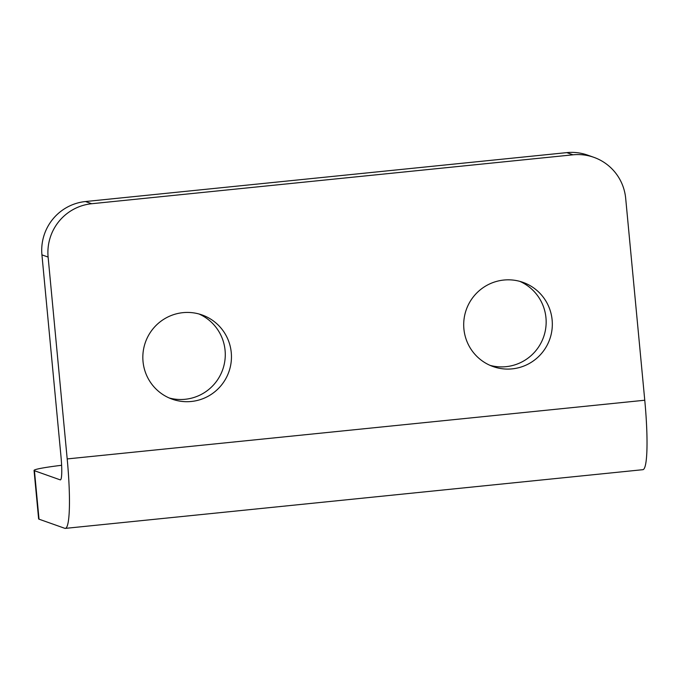 <?xml version="1.0" encoding="UTF-8"?>
<svg xmlns="http://www.w3.org/2000/svg" width="681" height="681" viewBox="0 0 681 681"><rect width="100%" height="100%" fill="white"/><g stroke="black" fill="none" stroke-linecap="round" stroke-linejoin="round"><path stroke-width="1.02" d="M191.344 401.475A44.682 44.274 109.5 0 0 202.078 314.954A44.682 44.274 109.5 0 0 143.172 351.788A44.682 44.274 109.5 0 0 191.344 401.475M169.169 397.968A44.682 44.274 109.5 0 0 224.704 361.79A44.682 44.274 109.5 0 0 198.946 313.967M512.214 368.864A44.682 44.274 109.5 0 0 522.948 282.343A44.682 44.274 109.5 0 0 464.042 319.176A44.682 44.274 109.5 0 0 512.214 368.864M490.039 365.356A44.682 44.274 109.5 0 0 545.583 329.187A44.682 44.274 109.5 0 0 519.816 281.364M61.622 465.285A48.743 2.784 -5.4 0 0 34.05 470.426A48.743 2.784 -5.4 0 0 34.442 470.724L60.209 479.858A24.371 2.971 84.2 0 0 60.388 479.884A24.371 2.971 84.2 0 0 61.009 456.73L41.933 254.873A48.743 48.3 -70.5 0 1 85.483 201.533L91.663 203.73A48.743 48.3 109.5 0 0 48.113 257.069L41.933 254.873M34.442 470.724L39.021 519.177L64.789 528.311A73.114 8.913 84.2 0 0 65.308 528.379A73.114 8.913 84.2 0 0 67.198 458.926L48.113 257.069M65.308 528.379L642.881 469.686A73.114 8.913 -95.8 0 0 644.762 400.232L625.686 198.375A48.743 48.3 109.5 0 0 593.841 157.32A48.743 48.3 109.5 0 0 572.976 154.817L91.663 203.73M572.976 154.817L566.788 152.621L85.483 201.533M39.021 519.177A48.743 2.784 174.6 0 1 38.63 518.871L34.05 470.426M566.788 152.621A48.743 48.3 -70.5 0 1 587.652 155.132L593.841 157.32M67.198 458.926L644.762 400.232"/></g></svg>
